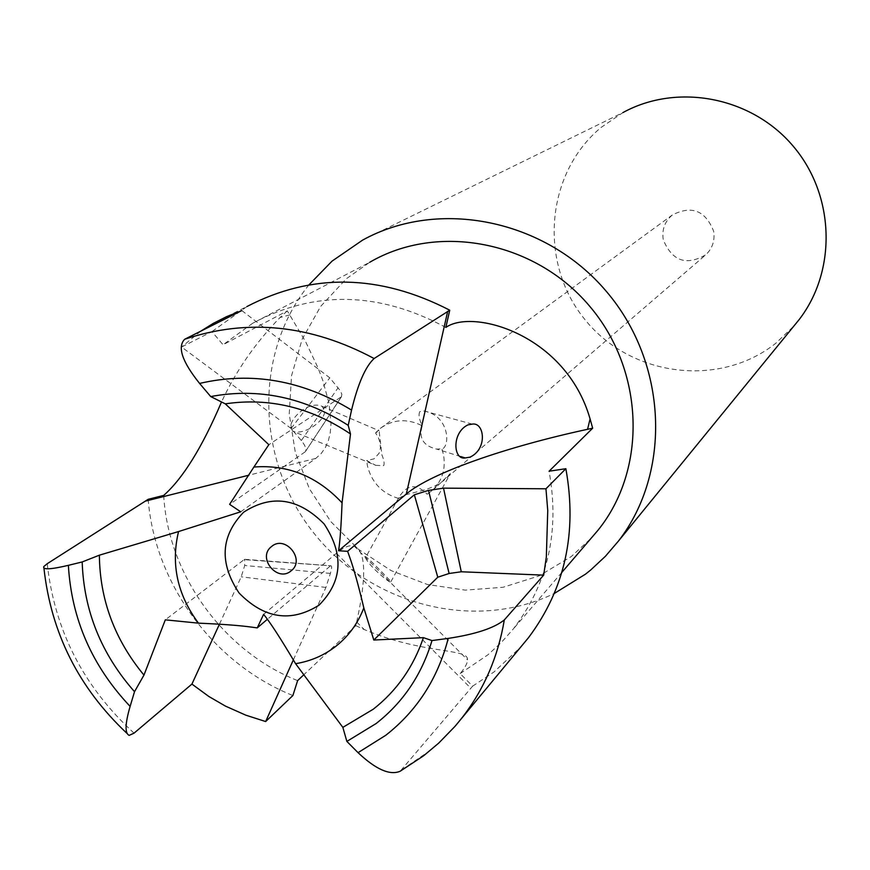 <?xml version="1.0" encoding="UTF-8"?>
<svg xmlns="http://www.w3.org/2000/svg" width="870" height="870" viewBox="0 0 870 870"><rect width="100%" height="100%" fill="white"/><g stroke="black" fill="none" stroke-linecap="round" stroke-linejoin="round"><path stroke-width="0.65" stroke-dasharray="4.35 3.26" d="M240.729 511.799L315.767 458.425L321.139 453.596L325.347 447.637L328.392 440.611L330.274 432.586L331.002 423.625L329.034 403.256L322.705 380.157L317.996 367.792L305.685 341.856L287.307 310.894L223.068 344.759L211.932 331.611L181.58 347.021L291.102 428.464L301.335 440.535C305.37 445.625 306.719 449.322 305.392 451.617L341.344 396.785L268.83 444.69M305.098 451.878L229.626 504.372M241.816 310.579L329.784 377.841L340.387 390.826L341.888 394.349L341.344 396.785M301.335 440.535L338.147 387.705M293.364 659.873L325.913 587.446L330.372 573.417C331.883 568.371 332.025 565.826 330.785 565.783L244.1 559.649L165.311 619.842M330.067 566.196L267.329 619.342M263.61 614.361L336.429 553.298C343.65 547.295 349.49 544.816 353.949 545.86C365.922 550.732 366.825 576.092 356.667 621.952L355.819 625.682L303.902 674.685M355.819 625.682L364.171 629.499C422.505 654.436 469.05 648.096 467.484 659.819C467.603 663.016 465.156 667.616 460.143 673.608L472.638 686.158L400.156 771.255M472.638 686.158L493.997 671.966L520.684 647.095M460.143 673.608L487.82 654.882L501.011 642.799L512.963 629.391C547.893 584.14 559.932 531.418 549.079 471.214M445.842 327.435C379.059 291.504 314.679 290.101 252.702 323.238L369.761 262.261L346.314 278.759L320.682 306.37L302.14 339.267L291.526 375.775L289.231 414.087L295.311 452.356L309.405 488.766L330.807 521.598L358.505 549.329L391.185 570.633L427.322 584.466L465.222 590.132L503.067 587.272L539.019 575.929L571.275 556.55L591.132 538.247M252.702 323.238L223.068 344.759M213.335 323.346L247.026 306.49L211.932 331.611M200.785 331.165L181.58 347.021M291.102 428.464L329.784 377.841M163.701 495.411C168.106 574.874 223.296 651.032 297.616 680.623M287.307 310.894L280.064 317.506C255.432 342.834 235.922 370.979 221.524 401.951M289.862 314.886L280.064 317.506M292.635 431.161L290.732 427.311C289.83 418.318 308.763 400.341 322.096 406.323L324.521 410.248C326.533 419.884 304.174 436.077 292.635 431.161L375.731 465.33L366.661 460.567L374.1 458.838L379.135 453.216L380.407 448.126L380.07 442.776L378.363 437.61L375.557 432.912L379.113 430.759L381.941 454.988C383.996 460.045 384.583 463.612 383.703 465.678L375.731 465.33M219.447 624.192L241.229 576.788L244.709 565.489L244.753 559.323L244.1 559.649M330.372 573.417L244.709 565.489M325.913 587.446L241.229 576.788M148.183 499.304C154.675 583.857 213.846 663.93 292.885 695.532M356.667 621.952L364.171 629.499M365.335 557.094C363.464 552.831 385.595 575.712 390.673 581.334L390.858 581.791C392.609 585.63 369.282 566.74 365.476 557.746L399.276 496.759L398.525 498.423L405.061 494.921L426.333 489.44L434.815 486.058L442.569 481.425L706.016 254.616C686.452 266.155 672.205 261.217 663.277 239.805C661.711 229.756 664.723 221.48 672.325 214.988C691.65 205.102 705.407 210.486 713.607 231.137C715.075 240.37 712.541 248.2 706.016 254.616M309.013 284.794C253.094 353.84 256.248 461.154 313.744 532.962C370.816 605.096 474.552 632.218 554.331 593.438M419.742 411.673C418.35 414.816 419.188 419.514 422.244 425.778C418.568 438.175 423.396 445.962 436.718 449.116L442.667 448.789C450.192 444.907 449.029 415.642 424.016 410.999L419.742 411.673M390.858 581.791L450.388 473.497L436.99 486.373L427.181 494.258C416.676 483.492 407.367 484.318 399.276 496.759M450.388 473.497L446.158 478.467M362.605 240.109L622.942 112.578L601.061 127.466C545.262 173.804 538.552 263.099 584.814 319.431C630.261 376.427 718.794 388.357 775.627 343.411L793.962 325.956M375.557 432.912L380.266 428.421C393.164 419.144 407.16 418.263 422.244 425.778M442.014 449.268L443.439 454.412C445.962 468.593 442.384 480.479 432.684 490.082L427.181 494.258M398.525 498.423C382.191 493.518 371.838 482.73 367.466 466.059L366.661 460.567M336.429 553.298L470.877 688.29M315.767 458.425L248.907 475.183M401.744 769.83L429.639 750.832L443.308 738.684L455.891 725.319M47.23 563.706C54.614 630.402 83.563 686.876 134.056 733.149M341.573 396.589L305.392 451.617M561.813 572.427L512.963 629.391M244.753 559.323L330.785 565.783M353.949 545.86L467.484 659.819M423.897 755.551L423.298 755.997M43.794 566.577L43.946 568.208M126.824 733.236L129.173 735.367M460.752 456.565L436.718 449.116M472.301 424.103L424.016 410.999M322.096 406.323L379.113 430.759M380.266 428.421L672.325 214.988M432.684 490.082L436.99 486.373"/><path stroke-width="1.3" d="M520.684 647.095L528.536 637.634C564.945 589.012 577.386 532.701 565.859 468.702L549.079 471.214L592.666 428.192L587.565 429.301C506.057 446.875 431.346 472.856 406.323 493.997L338.571 550.753C339.996 542.043 341.16 526.067 342.062 502.827C317.18 476.325 287.796 464.395 253.899 467.038L268.83 444.69L225.286 403.843L210.714 396.568L199.589 383.431C182.124 361.637 177.165 346.902 184.712 339.235L241.816 310.579L226.711 316.604L213.302 323.368L200.785 331.165M338.571 550.753L347.608 551.33L349.577 556.854C353.688 568.208 358.429 585.227 363.823 607.891L373.806 640.026L423.407 637.656L431.988 640.57L448.235 638.395C475.357 634.295 494.04 628.14 504.306 619.94L543.685 575.135L461.274 571.775L449.127 573.482L437.773 577.212L373.806 640.026M267.329 619.342L257.248 627.89L263.61 614.361C269.917 621.93 280.575 638.362 295.593 663.679C310.753 661.211 324.292 655.317 336.212 646.008C348.75 635.992 357.951 623.29 363.823 607.891M318.996 605.194C342.497 581.541 344.205 554.462 324.129 523.947C298.432 497.999 271.581 494.084 243.6 512.223C220.632 536.127 219.12 563.053 239.065 593.003C264.241 618.69 290.885 622.757 318.996 605.194M257.248 627.89L251.56 627.118C239.87 625.486 222.165 624.16 198.469 623.148C177.371 594.721 170.727 564.195 178.546 531.559L240.729 511.799L229.626 504.372L253.899 467.038M291.135 570.84C305.914 559.878 285.24 534.376 271.473 546.588C256.802 557.594 277.356 582.933 291.135 570.84M295.593 663.679L342.845 727.374L373.263 709.213C396.763 690.78 413.478 666.931 423.407 637.656M565.859 468.702L545.958 488.788L443.526 488.146L428.508 490.397L414.348 494.78L347.608 551.33M414.348 494.78L437.773 577.212M592.666 428.192L590.088 418.938C565.881 334.363 472.78 308.317 445.842 327.435L449.746 310.198L374.111 358.527C365.476 366.531 357.962 383.713 351.556 410.085C302.292 380.233 251.637 371.349 199.589 383.431M342.062 502.827L350.49 433.956L348.207 425.354L351.556 410.085M350.49 433.956C310.971 407.421 269.243 397.383 225.286 403.843M198.469 623.148L165.311 619.842L143.963 675.098L134.513 691.693L130.119 706.396C125.073 723.775 124.758 733.432 129.173 735.367L134.056 733.149L191.922 684.081L219.447 624.192M303.902 674.685L297.616 680.623L292.885 695.532L265.654 721.545L293.364 659.873M423.298 755.997L400.156 771.244C389.858 775.627 375.818 769.428 358.048 752.659L385.693 735.335C416.98 710.877 437.827 678.567 448.235 638.395M342.845 727.374L346.869 741.414L358.048 752.659M221.524 401.951C202.253 447.202 182.983 478.359 163.701 495.411L148.183 499.304L47.23 563.706L43.794 566.577C42.597 569.893 50.797 569.48 68.371 565.337C71.514 619.125 92.1 666.137 130.119 706.396M178.546 531.559L99.376 555.18L82.182 561.955L68.371 565.337M99.376 555.18C99.822 599.691 114.688 639.668 143.963 675.098M346.869 741.414L376.123 723.535C403.125 702.384 421.754 674.729 431.988 640.57M428.508 490.397L449.127 573.482M443.526 488.146L461.274 571.775M543.685 575.135L546.327 557.061L547.752 510.57L545.958 488.788M591.132 538.247L597.788 530.493C647.53 469.408 644.713 370.511 589.381 305.892C534.506 240.881 437.664 222.535 369.761 262.261M587.565 429.301L590.088 418.938M465.2 457.946C453.248 460.252 451.465 432.716 467.962 424.864L472.301 424.103C484.459 422.015 487.798 449.181 469.92 457.174L465.2 457.946L460.752 456.565M449.746 310.198C379.57 274.028 312.004 272.799 247.026 306.49L247.004 306.501M348.207 425.354C304.261 397.231 258.433 387.628 210.714 396.568M191.922 684.081L208.854 696.489L225.406 706.081L245.764 715.151L265.654 721.545M82.182 561.955C83.814 610.718 101.257 653.968 134.513 691.693M554.331 593.438L585.521 574.146L590.719 569.981L605.368 556.332L618.45 541.075C671.879 472.127 667.627 363.018 606.325 291.374C545.479 219.327 438.817 197.979 362.605 240.109L332.046 261.13L309.013 284.794M793.962 325.956L799.041 319.736C837.07 270.635 834.972 195.01 793.059 146.019C751.462 96.766 677.306 82.704 622.942 112.578M406.323 493.997L447.68 311.395M248.907 475.183L145.551 501.087M455.891 725.319L462.34 717.413C484.111 689.181 498.097 656.687 504.306 619.94M374.111 358.527C310.786 324.706 247.645 318.279 184.712 339.235M528.536 637.634L454.923 726.439L438.697 743.121L423.897 755.551M597.788 530.493L561.813 572.427M43.946 568.208C51.08 632.903 78.702 687.92 126.824 733.236M799.041 319.736L618.45 541.075"/></g></svg>
